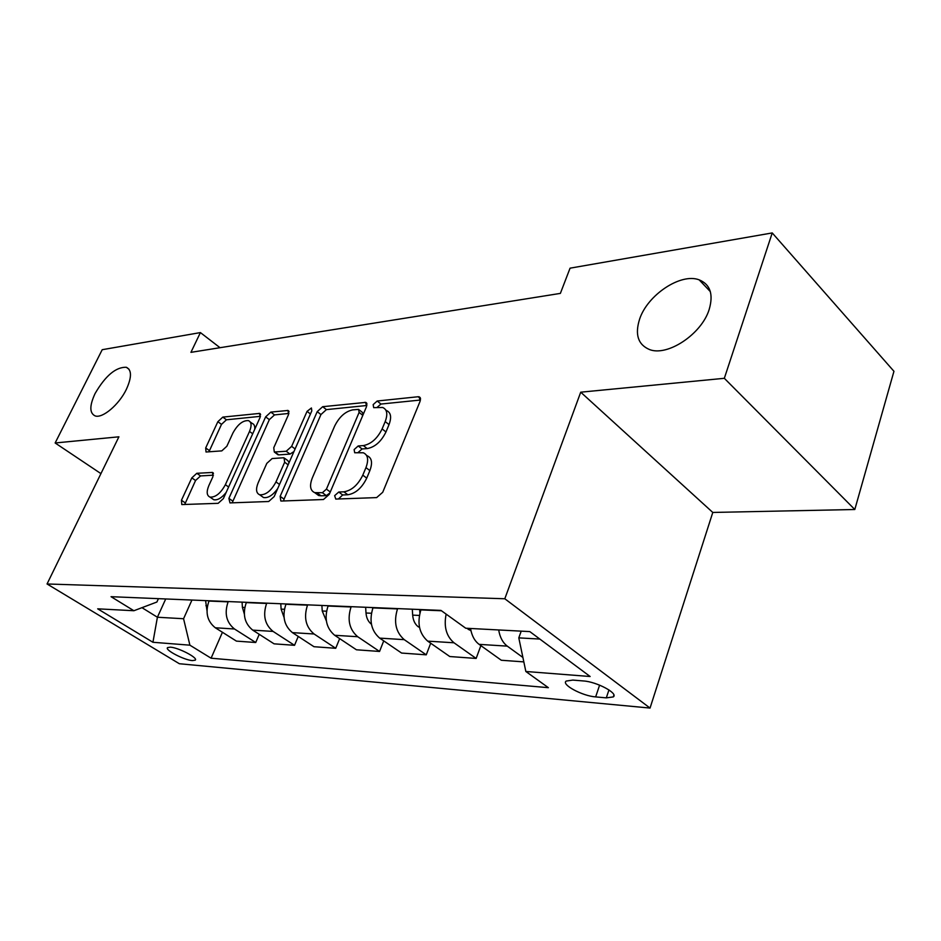 <?xml version="1.0" encoding="UTF-8"?>
<svg xmlns="http://www.w3.org/2000/svg" width="941" height="941" viewBox="0 0 941 941"><rect width="100%" height="100%" fill="white"/><g stroke="black" fill="none" stroke-linecap="round" stroke-linejoin="round"><path stroke-width="1.41" d="M334.643 495.66L335.761 499.071L376.635 497.601L382.74 492.261L420.109 401.254L419.227 396.831L418.157 396.737L377.188 401.019L373.154 404.63L373.683 407.653L382.658 407.477C387.104 409.417 387.951 414.111 385.198 421.568L382.128 428.908C377.376 438.53 371.119 444.081 363.355 445.587L358.192 445.963L354.134 449.586L354.686 452.762L363.297 452.774C367.955 454.821 368.848 459.761 365.955 467.618L362.803 475.146C357.956 484.98 351.652 490.543 343.888 491.825L338.736 492.037L334.643 495.66M366.449 455.221L367.166 455.773C371.848 457.82 372.742 462.772 369.872 470.606L366.731 478.134C361.897 487.956 355.604 493.496 347.841 494.766L342.677 494.966L338.431 498.977M385.786 410.005L386.445 410.523C390.903 412.476 391.762 417.181 389.021 424.614L385.963 431.966C381.223 441.564 374.977 447.104 367.225 448.586L362.05 448.951L357.956 452.645M126.412 389.256C131.846 377.2 131.811 369.872 126.282 367.261C115.825 366.99 105.427 375.753 95.076 393.538C89.454 405.653 89.454 413.099 95.065 415.875C102.381 418.769 119.084 404.689 126.412 389.256M709.149 309.554C713.607 294.31 710.279 284.405 699.163 279.842C680.743 272.69 647.526 294.98 639.633 319.058C634.728 334.502 638.022 344.665 649.513 349.546C667.392 356.745 701.586 334.208 709.149 309.554M192.376 660.594L195.246 660.159C198.445 657.982 178.437 647.537 170.297 647.161L167.557 647.62C164.51 649.866 184.189 660.123 192.376 660.594M196.81 473.299L191.823 477.887L181.448 500.271L181.789 504.564L218.147 503.329L223.37 498.601L260.092 417.428L259.669 413.405L222.805 417.11L217.865 421.686L205.691 447.951L206.02 451.998L221.805 450.88L226.863 446.234L232.945 432.954C237.673 424.403 242.837 420.298 248.436 420.627C251.529 422.027 251.894 425.638 249.518 431.437L225.369 484.697C220.665 493.319 215.536 497.46 209.972 497.095C206.691 495.566 206.326 491.708 208.878 485.532L212.937 476.664L212.548 472.441L196.81 473.299L200.551 475.923L195.563 480.498L184.683 504.541M118.907 436.812L55.143 442.976L102.216 349.699L200.409 332.585L190.929 352.346L560.377 293.392L570.058 268.173L772.232 232.933L724.335 378.306L580.726 392.185L504.799 598.758L47.05 583.973L118.907 436.812M280.159 496.342L280.806 500.953L281.488 501.035L323.457 499.518L329.256 494.39L366.508 406.665L365.778 402.383L322.681 406.7L317.211 411.652L280.159 496.342L284.053 499.142L283.512 500.965M268.691 501.506L229.98 502.906L228.886 498.377L265.644 416.863L270.843 412.099L288.028 410.464L288.534 414.546L273.76 447.74L274.301 452.009L286.217 451.257L291.639 446.363L307.048 411.37L311.412 407.982L311.812 410.888L274.184 496.577L268.691 501.506M583.408 680.955L572.763 680.084L566.176 681.072C561.036 684.566 582.479 696.034 595.653 696.905L606.31 697.869L613.285 696.916C618.719 693.493 596.735 681.696 583.408 680.955M504.799 598.758L650.043 708.067L179.355 663.734L47.05 583.973M222.429 632.281L211.09 658.206L548.368 687.683L525.843 671.486L590.136 676.508L529.807 631.599L465.736 628.223L440.964 610.403L111.05 596.688L133.893 610.733L156.888 602.028L158.429 598.664M211.09 658.206L189.894 645.173L152.936 642.28L97.688 608.827L133.893 610.733M580.726 392.185L712.784 512.445L854.804 509.504L724.335 378.306M854.804 509.504L893.95 371.295L772.232 232.933M55.143 442.976L100.934 473.617M712.784 512.445L650.043 708.067M220.029 347.711L200.409 332.585M525.843 671.486L518.797 637.869L521.208 631.152M518.797 637.869L539.828 639.068M165.722 598.958L157.406 617.237L183.566 618.731L191.952 600.052M259.234 634.316L255.729 642.503L236.426 641.115L215.301 627.776C207.185 621.272 205.079 612.356 208.973 601.052L209.102 600.77M255.729 642.503L234.485 628.988C226.322 622.377 224.205 613.332 228.11 601.852L228.24 601.558M298.238 636.422L294.533 645.314L274.066 643.832L252.717 630.129C244.519 623.436 242.378 614.261 246.295 602.605L246.424 602.311M294.533 645.314L273.066 631.411C264.821 624.612 262.668 615.296 266.597 603.452L266.726 603.157M339.666 638.61L335.725 648.29L313.988 646.714L292.439 632.634C284.147 625.741 281.971 616.284 285.923 604.263L286.04 603.957M335.725 648.29L314.071 633.987C305.731 626.988 303.543 617.378 307.495 605.169L307.625 604.863M383.728 640.88L379.552 651.454L356.427 649.784L334.667 635.281C326.304 628.188 324.092 618.437 328.056 606.028L328.186 605.71M379.552 651.454L357.709 636.728C349.299 629.517 347.076 619.601 351.04 606.98L351.169 606.663M430.696 643.221L426.261 654.83L401.595 653.054L379.67 638.116C371.225 630.788 368.99 620.719 372.954 607.898L373.083 607.58M426.261 654.83L404.254 639.657C395.773 632.223 393.514 621.977 397.49 608.921L397.62 608.592M480.875 645.62L476.146 658.441L449.786 656.536L427.708 641.139C419.204 633.575 416.934 623.165 420.898 609.897L421.027 609.568M141.962 607.674L157.406 617.237L152.936 642.28M522.914 657.477L507.293 646.138C502.765 642.668 499.894 637.28 498.695 629.964M470.547 628.482C471.735 635.657 474.593 640.95 479.11 644.362L501.318 660.253L523.831 661.888M476.146 658.441L453.997 642.785C446.293 636.187 443.67 626.635 446.14 614.132M259.669 413.405L260.328 413.911M183.566 618.731L189.894 645.173M420.486 400.031L380.952 404.054L377.023 407.441M366.896 405.489L326.409 409.617L320.952 414.558L284.053 499.142M322.398 492.708L326.433 489.132L359.121 412.417L358.615 409.406L352.675 409.876C345.276 411.476 339.266 416.875 334.655 426.073L312.365 477.793C309.354 485.627 310.142 490.567 314.717 492.637L322.398 492.708L326.327 495.613L329.82 493.049M363.191 414.463L362.391 412.405L359.262 409.911M315.764 493.402L318.646 495.519L321.046 495.813L317.129 492.931M326.327 495.613L321.046 495.813M288.934 413.428L274.525 414.899L269.338 419.639L232.18 502.823M277.313 454.244L278.807 454.879L290.004 454.091L293.945 451.562M258.152 482.815C255.623 489.167 256.117 493.155 259.657 494.778C265.691 495.213 271.137 490.931 275.984 481.91L284.653 462.231L284.076 457.855L283.335 457.785L272.149 458.549L266.797 463.395L258.152 482.815M261.469 496.072L263.527 497.542C268.079 498.271 272.784 495.319 277.642 488.685M289.04 462.737L287.887 460.678L284.864 458.443M213.442 475.17L200.551 475.923M212.007 498.507L213.795 499.742C217.547 500.424 221.664 498.001 226.146 492.461M254.693 429.367C255.046 426.12 254.199 424.12 252.117 423.368L250.259 421.98M260.492 416.322L226.452 419.792L221.5 424.367L208.926 451.88M520.985 631.776L520.302 631.105M470.982 630.788L466.842 628.282M419.498 627.376L418.204 626.753C414.946 624.189 413.099 620.319 412.676 615.132L412.299 609.203M419.662 609.509L419.886 613.038M371.413 624.212C368.225 621.719 366.414 617.978 366.002 613.003L365.649 607.274M372.542 607.557L372.624 608.78M326.327 620.801L322.234 611.003L321.893 605.451M284.029 617.355L281.112 609.133L280.783 603.746M244.295 613.885L242.402 607.357L242.084 602.134M206.949 610.391L205.585 600.617M208.973 601.052L228.11 601.852M246.295 602.605L266.597 603.452M285.923 604.263L307.495 605.169M328.056 606.028L351.04 606.98M372.954 607.898L397.49 608.921M420.898 609.897L441.47 610.768M479.11 644.362L507.293 646.138M427.708 641.139L453.997 642.785M379.67 638.116L404.254 639.657M334.667 635.281L357.709 636.728M292.439 632.634L314.071 633.987M252.717 630.129L273.066 631.411M215.301 627.776L234.485 628.988M608.956 689.918L606.31 697.869M599.605 685.142L595.653 696.905M347.841 494.766L343.888 491.825M366.731 478.134L362.803 475.146M369.872 470.606L365.955 467.618M362.05 448.951L358.192 445.963M367.225 448.586L363.355 445.587M385.963 431.966L382.128 428.908M389.021 424.614L385.198 421.568M380.952 404.054L377.188 401.019M420.58 398.749L418.157 396.737M342.677 494.966L338.736 492.037M320.952 414.558L317.211 411.652M326.409 409.617L322.681 406.7M367.002 404.042L364.826 402.301M330.279 491.978L326.433 489.132M362.814 415.357L359.121 412.417M232.733 501.071L228.886 498.377M269.338 419.639L265.644 416.863M274.525 414.899L270.843 412.099M289.052 411.782L287.24 410.394M278.807 454.879L275.019 452.08M290.004 454.091L286.217 451.257M295.098 448.951L291.639 446.363M310.448 413.993L307.048 411.37M279.501 484.45L275.984 481.91M288.134 464.807L284.653 462.231M213.466 473.452L211.937 472.382M228.616 486.991L225.369 484.697M252.694 433.789L249.518 431.437M209.384 450.586L205.691 447.951M221.5 424.367L217.865 421.686M226.452 419.792L222.805 417.11M260.622 414.628L258.928 413.346M185.236 502.847L181.448 500.271M195.563 480.498L191.823 477.887M468.406 629.553L470.759 629.682M418.474 626.882L419.415 626.941M412.676 615.132L419.357 615.438M366.002 613.003L371.413 613.25M322.234 611.003L326.515 611.203M281.112 609.133L284.382 609.274M242.402 607.357L244.778 607.474M205.891 605.698L207.467 605.769M129.046 369.272L126.282 367.261M710.337 291.604L699.163 279.842M613.897 695.093L613.285 696.916M420.286 397.714L419.227 396.831M366.708 403.124L365.778 402.383M318.646 495.519L314.717 492.637M288.781 411.041L288.028 410.464M278.077 454.809L274.301 452.009M263.527 497.542L259.657 494.778M213.207 472.911L212.548 472.441M213.795 499.742L209.972 497.095"/></g></svg>
